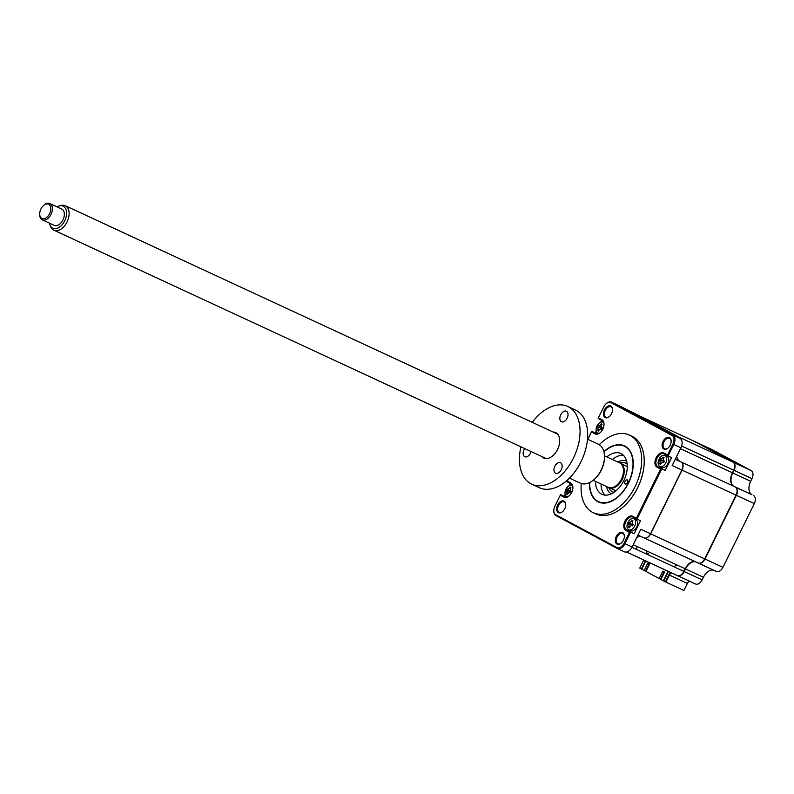 <?xml version="1.0" encoding="UTF-8"?>
<svg xmlns="http://www.w3.org/2000/svg" width="794" height="794" viewBox="0 0 794 794"><rect width="100%" height="100%" fill="white"/><g stroke="black" fill="none" stroke-linecap="round" stroke-linejoin="round"><path stroke-width="1.19" d="M641.741 569.159L639.736 568.117L643.209 561.06A3.821 2.402 -65.1 0 0 643.636 559.909M636.441 549.408A6.292 3.95 114.9 0 1 637.284 546.58M693.648 441.037A6.749 4.228 114.9 0 1 693.807 441.107A6.749 4.228 114.9 0 1 693.946 441.176L733.259 462.277A6.749 4.228 114.9 0 1 734.013 470.326L733.696 470.167M671.744 572.94A3.375 2.114 -65.1 0 0 669.411 575.094L665.938 582.151L665.372 581.873L668.836 574.806A3.821 2.402 -65.1 0 1 670.93 572.573M689.688 581.268A3.375 2.114 -65.1 0 0 687.356 583.421L683.882 590.478L665.938 582.151M677.49 575.61L677.49 575.6A6.749 4.228 114.9 0 0 677.629 575.68A6.749 4.228 114.9 0 0 684.2 571.561L683.882 571.402M698.283 563.065L698.263 563.055A6.749 4.228 114.9 0 0 698.422 563.135A6.749 4.228 114.9 0 0 704.993 559.016L704.685 558.857A6.749 4.228 114.9 0 1 698.105 562.986A6.749 4.228 114.9 0 1 697.966 562.916L644.242 537.995M711.613 449.374A6.749 4.228 114.9 0 1 711.752 449.434A6.749 4.228 114.9 0 1 711.89 449.503L751.203 470.604A6.749 4.228 114.9 0 1 751.958 478.653L734.013 470.326L732.723 472.946A11.245 7.057 -65.1 0 0 733.974 486.375L735.591 487.238A6.749 4.228 114.9 0 1 736.356 495.287L704.993 559.016L722.947 567.343A6.749 4.228 114.9 0 1 716.377 571.452A6.749 4.228 114.9 0 1 716.238 571.382L698.571 563.194M751.958 478.653L750.667 481.273A11.245 7.057 -65.1 0 0 751.928 494.692L735.552 487.258M753.546 495.565A6.749 4.228 114.9 0 1 754.3 503.614L722.947 567.343M713.409 570.082A11.245 7.057 -65.1 0 0 703.434 577.268L702.144 579.888A6.749 4.228 114.9 0 1 695.574 583.997A6.749 4.228 114.9 0 1 695.435 583.927L677.768 575.739M695.465 561.755A11.245 7.057 -65.1 0 0 685.49 568.941L684.2 571.561L702.144 579.888M683.634 571.283A6.292 3.95 114.9 0 1 683.624 571.293L684.914 568.673M641.354 568.98L645.413 560.733M648.281 554.897L648.698 554.063L647.428 553.378A3.375 2.114 114.9 0 1 646.544 551.78L646.455 550.828M668.459 571.422L663.754 581L665.372 581.873M676.855 564.931L674.126 566.588A3.375 2.114 114.9 0 1 673.818 566.747M589.525 482.593A30.916 19.393 -65.1 0 0 597.733 501.639A30.916 19.393 -65.1 0 0 598.368 501.957A30.916 19.393 -65.1 0 0 628.729 482.583A30.916 19.393 -65.1 0 0 625.027 446.178A30.916 19.393 -65.1 0 0 624.392 445.861A30.916 19.393 -65.1 0 0 603.897 451.617M581.258 483.536A42.836 26.867 -65.1 0 0 592.473 512.329A42.836 26.867 -65.1 0 0 593.356 512.765L595.897 513.946A42.836 26.867 -65.1 0 0 637.959 487.099A42.836 26.867 -65.1 0 0 632.818 436.67A42.836 26.867 -65.1 0 0 631.945 436.234L629.404 435.052A42.836 26.867 -65.1 0 0 599.271 444.7M593.356 512.765A42.836 26.867 -65.1 0 0 635.418 485.928A42.836 26.867 -65.1 0 0 630.277 435.489A42.836 26.867 -65.1 0 0 629.404 435.052M564.038 501.133A6.412 4.02 -65.1 0 0 557.666 504.974A6.412 4.02 -65.1 0 0 558.381 512.626A6.412 4.02 -65.1 0 0 562.549 511.683A6.412 4.02 -65.1 0 0 565.745 504.795A6.412 4.02 -65.1 0 0 564.038 501.133M565.745 505.024A5.737 3.593 -65.1 0 0 564.216 501.957A5.737 3.593 -65.1 0 0 564.097 501.897A5.737 3.593 -65.1 0 0 558.47 505.49A5.737 3.593 -65.1 0 0 559.155 512.239A5.737 3.593 -65.1 0 0 559.274 512.299A5.737 3.593 -65.1 0 0 562.718 511.534M671.158 441.444A5.737 3.593 -65.1 0 0 669.64 438.377A5.737 3.593 -65.1 0 0 669.521 438.318A5.737 3.593 -65.1 0 0 663.883 441.911A5.737 3.593 -65.1 0 0 664.578 448.66A5.737 3.593 -65.1 0 0 664.697 448.719A5.737 3.593 -65.1 0 0 668.141 447.955M669.461 437.544A6.412 4.02 -65.1 0 0 663.079 441.395A6.412 4.02 -65.1 0 0 663.804 449.047A6.412 4.02 -65.1 0 0 667.972 448.104A6.412 4.02 -65.1 0 0 671.168 441.216A6.412 4.02 -65.1 0 0 669.461 437.544M612.521 409.962A5.737 3.593 -65.1 0 0 610.993 406.895A5.737 3.593 -65.1 0 0 610.874 406.836A5.737 3.593 -65.1 0 0 605.246 410.429A5.737 3.593 -65.1 0 0 605.931 417.178A5.737 3.593 -65.1 0 0 606.05 417.237A5.737 3.593 -65.1 0 0 609.494 416.473M610.814 406.071A6.412 4.02 -65.1 0 0 604.442 409.912A6.412 4.02 -65.1 0 0 605.157 417.565A6.412 4.02 -65.1 0 0 609.326 416.622A6.412 4.02 -65.1 0 0 612.521 409.734A6.412 4.02 -65.1 0 0 610.814 406.071M624.382 536.506A5.737 3.593 -65.1 0 0 622.863 533.439A5.737 3.593 -65.1 0 0 622.744 533.379A5.737 3.593 -65.1 0 0 617.117 536.972A5.737 3.593 -65.1 0 0 617.801 543.721A5.737 3.593 -65.1 0 0 617.921 543.781A5.737 3.593 -65.1 0 0 621.365 543.017M622.685 532.605A6.412 4.02 -65.1 0 0 616.313 536.456A6.412 4.02 -65.1 0 0 617.027 544.098A6.412 4.02 -65.1 0 0 621.196 543.165A6.412 4.02 -65.1 0 0 624.392 536.278A6.412 4.02 -65.1 0 0 622.685 532.605M637.959 535.077L643.805 537.786A6.749 4.228 -65.1 0 0 643.944 537.856A6.749 4.228 -65.1 0 0 650.514 533.747L681.867 470.018A6.749 4.228 -65.1 0 0 681.113 461.969L675.267 459.25M617.444 548.555L624.263 551.711A7.871 4.933 -65.1 0 0 624.421 551.8A7.871 4.933 -65.1 0 0 632.093 546.997L640.827 529.251L650.514 533.747L681.867 470.018L672.181 465.522L680.915 447.776A7.871 4.933 -65.1 0 0 680.031 438.387L669.084 432.512L678.771 436.998L639.458 415.907A6.749 4.228 -65.1 0 0 639.319 415.838A6.749 4.228 -65.1 0 0 639.18 415.768M636.917 537.191A11.245 7.057 114.9 0 1 640.976 536.486M628.57 529.687A7.196 4.516 -65.1 0 0 630.158 531.662L634.108 533.786L640.45 520.884L632.828 516.308A7.871 4.933 -65.1 0 0 625.007 521.033A7.871 4.933 -65.1 0 0 625.89 530.432L629.463 532.347L630.605 532.169L624.947 543.682A7.871 4.933 114.9 0 1 617.275 548.485A7.871 4.933 114.9 0 1 617.117 548.396L555.909 515.544A7.871 4.933 114.9 0 1 553.815 511.048A7.871 4.933 114.9 0 1 553.815 510.82M635.418 518.432A7.196 4.516 -65.1 0 0 633.681 518.69M666.553 455.151A7.196 4.516 -65.1 0 0 664.816 455.409M659.715 466.406A7.196 4.516 -65.1 0 0 661.293 468.381L665.243 470.505L661.749 468.887L636.957 519.256L633.007 517.142A7.196 4.516 -65.1 0 0 632.858 517.063A7.196 4.516 -65.1 0 0 625.801 521.569A7.196 4.516 -65.1 0 0 626.664 530.045L634.108 533.786M606.388 403.521A7.871 4.933 114.9 0 1 606.556 403.372A7.871 4.933 114.9 0 1 611.519 402.131A7.871 4.933 114.9 0 1 611.678 402.221L672.885 435.072A7.871 4.933 114.9 0 1 673.769 444.461L668.101 455.974L671.595 457.602L665.243 470.505M587.808 439.3L591.431 431.946L595.004 433.861A7.871 4.933 -65.1 0 0 600.125 432.71A7.871 4.933 -65.1 0 0 604.045 424.244A7.871 4.933 -65.1 0 0 601.951 419.748L598.378 417.823L603.748 406.915A7.196 4.516 114.9 0 1 606.219 403.66A7.196 4.516 114.9 0 1 610.904 402.598L672.111 435.449A7.196 4.516 114.9 0 1 672.915 444.044L667.546 454.952L668.101 455.974L664.151 453.86A7.196 4.516 -65.1 0 0 664.002 453.781A7.196 4.516 -65.1 0 0 656.936 458.297A7.196 4.516 -65.1 0 0 657.799 466.763L661.749 468.887L660.598 469.065L636.411 518.234M639.398 415.867A6.749 4.228 114.9 0 1 639.478 415.907L618.824 405.536A7.871 4.933 -65.1 0 0 618.665 405.456A7.871 4.933 -65.1 0 0 618.496 405.377M680.061 438.397A6.749 4.228 -65.1 0 0 678.771 436.998M679.525 461.225L679.495 461.096A11.245 7.057 114.9 0 1 676.637 456.461M675.317 459.16L679.495 461.096M601.038 426.537A3.712 2.322 -65.1 0 0 600.363 427.609M601.574 420.274L600.611 422.239M596.274 431.053L595.331 432.978L596.87 433.802M604.045 424.472A7.196 4.516 -65.1 0 0 602.13 420.572L598.18 418.448L598.378 417.823M595.331 432.978L591.828 431.36L595.778 433.474A7.196 4.516 -65.1 0 0 595.927 433.554A7.196 4.516 -65.1 0 0 600.294 432.561M569.248 490.851A3.712 2.322 -65.1 0 0 568.782 492.22M564.941 496.895L560.693 494.642L565.735 497.084M564.187 496.26L565.139 494.325M569.477 485.521L570.439 483.556M629.463 532.347L624.094 543.255A7.196 4.516 114.9 0 1 616.938 547.572L555.731 514.72A7.196 4.516 114.9 0 1 553.815 510.602A7.196 4.516 114.9 0 1 554.927 506.135L560.296 495.218L563.869 497.143L564.643 496.756A7.196 4.516 -65.1 0 0 564.792 496.836A7.196 4.516 -65.1 0 0 569.159 495.843M572.911 487.754A7.196 4.516 -65.1 0 0 570.995 483.854L567.045 481.73L568.057 479.447M560.693 494.642L560.296 495.218M563.869 497.143A7.871 4.933 -65.1 0 0 568.99 495.992A7.871 4.933 -65.1 0 0 572.911 487.526A7.871 4.933 -65.1 0 0 570.817 483.03L567.244 481.104M591.828 431.36L591.431 431.946M667.546 454.952L663.973 453.037A7.871 4.933 -65.1 0 0 656.142 457.751A7.871 4.933 -65.1 0 0 657.025 467.15L660.598 469.065M627.3 479.904A2.253 1.409 -65.1 0 0 627.25 479.884A2.253 1.409 -65.1 0 0 625.047 481.293A2.253 1.409 -65.1 0 0 625.315 483.933A2.253 1.409 -65.1 0 0 625.364 483.963A2.253 1.409 -65.1 0 0 627.568 482.553A2.253 1.409 -65.1 0 0 627.3 479.904M589.763 482.474A30.579 19.185 -65.1 0 0 589.734 483.844A30.579 19.185 -65.1 0 0 597.882 501.332A30.579 19.185 -65.1 0 0 628.302 482.99A30.579 19.185 -65.1 0 0 624.878 446.486A30.579 19.185 -65.1 0 0 604.988 450.972A30.579 19.185 -65.1 0 0 603.956 451.875M606.814 456.927A22.48 14.103 114.9 0 1 620.839 453.513A22.48 14.103 114.9 0 1 621.305 453.741A22.48 14.103 114.9 0 1 623.995 480.211A22.48 14.103 114.9 0 1 601.921 494.305A22.48 14.103 114.9 0 1 601.455 494.076A22.48 14.103 114.9 0 1 595.47 481.402M604.919 495.109A22.48 14.103 114.9 0 1 601.028 483.973M612.382 459.498A22.48 14.103 114.9 0 1 623.389 455.29M572.663 486.107A6.074 3.811 -65.1 0 0 571.958 485.541A6.074 3.811 -65.1 0 0 571.839 485.471A6.074 3.811 -65.1 0 0 565.924 489.183A6.074 3.811 -65.1 0 0 566.598 496.429A6.074 3.811 -65.1 0 0 566.727 496.488A6.074 3.811 -65.1 0 0 567.74 496.716M570.489 492.28L567.938 493.223A15.364 8.833 117.3 0 0 567.531 494.404L566.638 493.928A15.364 14.143 -59.9 0 1 566.966 492.697L566.777 490.682A15.364 3.077 -166.5 0 1 566.301 490.335L567.015 488.896A15.364 2.233 38.7 0 1 567.551 489.114L569.229 488.102A15.364 14.143 -59.9 0 1 570.003 487.089L570.896 487.566A15.364 8.833 117.3 0 0 570.201 488.618L570.39 490.632A15.364 2.233 38.7 0 1 571.233 491.158L570.519 492.598A15.364 3.077 -166.5 0 1 569.616 492.211L570.499 492.211M570.042 487.377A6.074 3.811 -65.1 0 0 569.278 488.121M568.107 489.829A6.074 3.811 -65.1 0 0 567.958 490.126A6.074 3.811 -65.1 0 0 567.015 493.789M570.995 491.297L570.201 490.484L571.025 491.278M570.727 491.029A2.65 1.667 114.9 0 1 569.913 491.198L567.551 489.114M570.231 488.578L569.229 488.102M569.328 490.9L567.015 488.896M619.985 463.051A13.488 8.466 114.9 0 1 620.392 463.22A13.488 8.466 114.9 0 1 622.178 479.457A13.488 8.466 114.9 0 1 609.038 487.695A13.488 8.466 114.9 0 1 608.651 487.496M617.911 462.068A17.984 11.285 114.9 0 1 626.625 461.155M611.489 493.789A17.984 11.285 114.9 0 1 606.556 486.543M628.739 529.777L630.773 530.72A6.074 3.811 -65.1 0 0 636.689 527.018A6.074 3.811 -65.1 0 0 635.885 519.703L633.85 518.76A6.074 3.811 -65.1 0 0 627.935 522.462A6.074 3.811 -65.1 0 0 628.62 529.717A6.074 3.811 -65.1 0 0 628.739 529.777A6.074 3.811 -65.1 0 0 634.654 526.075A6.074 3.811 -65.1 0 0 633.979 518.819A6.074 3.811 -65.1 0 0 633.85 518.76M632.064 520.656A6.074 3.811 -65.1 0 0 631.299 521.41M630.178 523.008A6.074 3.811 -65.1 0 0 629.97 523.405A6.074 3.811 -65.1 0 0 629.682 524.05M629.176 527.127L628.659 527.216A15.364 14.143 -59.9 0 1 628.987 525.985L628.798 523.971A15.364 3.077 -166.5 0 1 628.322 523.623L629.027 522.174A15.364 2.233 38.7 0 1 629.573 522.402L631.25 521.39A15.364 14.143 -59.9 0 1 632.024 520.368L632.907 520.844A15.364 8.833 117.3 0 0 632.223 521.906L632.411 523.921A15.364 2.233 38.7 0 1 633.245 524.437L632.54 525.886A15.364 3.077 -166.5 0 1 631.637 525.499L629.96 526.501A15.364 8.833 117.3 0 0 629.543 527.692L629.176 527.127M629.731 527.137L629.205 527.147M632.749 524.308A2.65 1.667 114.9 0 1 631.935 524.487A2.65 1.667 114.9 0 1 632.302 525.787M631.935 524.487L628.798 523.971M631.349 524.189L629.573 522.402M632.242 521.866L631.25 521.39M633.007 524.586L632.213 523.772L633.036 524.556M601.177 424.095A6.074 3.811 -65.1 0 0 599.093 426.844A6.074 3.811 -65.1 0 0 598.805 427.48M603.807 422.825A6.074 3.811 -65.1 0 0 603.103 422.259A6.074 3.811 -65.1 0 0 602.974 422.2A6.074 3.811 -65.1 0 0 597.058 425.902A6.074 3.811 -65.1 0 0 597.743 433.147A6.074 3.811 -65.1 0 0 597.862 433.206A6.074 3.811 -65.1 0 0 598.875 433.435M601.634 428.998L599.083 429.941A15.364 8.833 117.3 0 0 598.666 431.122L597.773 430.646A15.364 14.143 -59.9 0 1 598.11 429.415L597.922 427.41A15.364 3.077 -166.5 0 1 597.435 427.053L598.15 425.614A15.364 2.233 38.7 0 1 598.696 425.832L600.373 424.82A15.364 14.143 -59.9 0 1 601.147 423.807L602.031 424.284A15.364 8.833 117.3 0 0 601.336 425.346L601.524 427.351A15.364 2.233 38.7 0 1 602.368 427.877L601.663 429.316A15.364 3.077 -166.5 0 1 600.76 428.929L601.634 428.929M599.093 429.891L598.11 429.415M597.922 427.41L601.058 427.926A2.65 1.667 114.9 0 1 601.415 428.919M602.16 427.996L601.336 427.202L602.13 428.016M598.249 429.485A6.074 3.811 -65.1 0 0 598.16 430.517M661.243 578.895L664.459 571.948M660.638 578.766L661.174 579.044M648.579 564.762L646.048 571.263M693.341 440.898A6.749 4.228 114.9 0 1 693.49 440.958A6.749 4.228 114.9 0 1 693.628 441.027L732.941 462.128A6.749 4.228 114.9 0 1 733.696 470.177L732.405 472.797A11.245 7.057 -65.1 0 0 733.656 486.226L681.272 462.039A6.749 4.228 114.9 0 1 682.026 470.098L650.673 533.816A6.749 4.228 114.9 0 1 644.103 537.935A6.749 4.228 114.9 0 1 644.023 537.895M735.274 487.089A6.749 4.228 114.9 0 1 736.038 495.148L704.675 558.867L650.673 533.816M695.147 561.606A11.245 7.057 -65.1 0 0 685.172 568.792L633.225 544.694M641.135 536.555A11.245 7.057 -65.1 0 0 636.808 537.409M685.172 568.792L683.882 571.412A6.749 4.228 114.9 0 1 677.312 575.531A6.749 4.228 114.9 0 1 677.173 575.461L626.615 552.009L677.312 575.531M683.882 571.412L631.925 547.314M636.163 549.279A6.749 4.228 114.9 0 1 637.026 546.461M693.49 440.958L639.478 415.907A6.749 4.228 114.9 0 1 639.617 415.977L678.93 437.077A6.749 4.228 114.9 0 1 680.24 438.506M733.656 486.226L681.272 462.039M676.756 456.232A11.245 7.057 -65.1 0 0 679.654 461.175M668.082 571.243L663.377 580.801L660.955 579.501L664.618 572.037L662.821 571.065L659.149 578.528L645.959 571.452L649.631 563.988L647.825 563.025L644.152 570.489L641.731 569.179L645.8 560.911M644.152 570.489L645.462 571.094L649.105 563.71M659.149 578.528L660.459 579.134L664.092 571.749M659.08 459.19A6.074 3.811 -65.1 0 0 659.754 466.435A6.074 3.811 -65.1 0 0 659.883 466.495A6.074 3.811 -65.1 0 0 665.789 462.793A6.074 3.811 -65.1 0 0 665.114 455.548A6.074 3.811 -65.1 0 0 664.985 455.478A6.074 3.811 -65.1 0 0 659.08 459.19M663.645 462.287L661.094 463.23A15.364 8.833 117.3 0 0 660.677 464.411L659.794 463.934A15.364 14.143 -59.9 0 1 660.122 462.704L659.933 460.689A15.364 3.077 -166.5 0 1 659.457 460.341L660.161 458.892A15.364 2.233 38.7 0 1 660.707 459.121L662.385 458.108A15.364 14.143 -59.9 0 1 663.159 457.096L664.052 457.572A15.364 8.833 117.3 0 0 663.357 458.624L663.546 460.639A15.364 2.233 38.7 0 1 664.38 461.165L663.675 462.604A15.364 3.077 -166.5 0 1 662.772 462.217L663.645 462.217M659.883 466.495L661.908 467.438A6.074 3.811 -65.1 0 0 667.823 463.736A6.074 3.811 -65.1 0 0 667.02 456.421L664.985 455.478M663.198 457.374A6.074 3.811 -65.1 0 0 662.434 458.128M661.313 459.736A6.074 3.811 -65.1 0 0 661.104 460.133A6.074 3.811 -65.1 0 0 660.826 460.768M660.261 462.773A6.074 3.811 -65.1 0 0 660.171 463.795M664.042 460.947A2.65 1.667 114.9 0 1 663.069 461.205L660.707 459.121M663.387 458.585L662.385 458.108M661.114 463.18L660.122 462.704M663.069 461.205A2.65 1.667 114.9 0 1 663.437 462.207M662.484 460.907L659.933 460.689M49.506 223.193A12.188 7.652 -65.1 0 0 50.211 225.506A12.188 7.652 -65.1 0 0 51.878 227.67A12.188 7.652 -65.1 0 0 64.076 222.032A12.188 7.652 -65.1 0 0 64.076 206.748A12.188 7.652 -65.1 0 0 59.292 205.924A12.188 7.652 -65.1 0 0 57.079 206.877M59.292 205.924L61.019 205.457A13.488 8.466 114.9 0 1 65.247 205.706A13.488 8.466 114.9 0 1 66.319 206.371A13.488 8.466 114.9 0 1 66.805 222.409A13.488 8.466 114.9 0 1 53.893 230.181A13.488 8.466 114.9 0 1 52.821 229.526A13.488 8.466 114.9 0 1 50.975 227.124L50.211 225.506M604.482 455.835L619.598 462.852A13.488 8.466 114.9 0 1 620.67 463.507A13.488 8.466 114.9 0 1 621.156 479.546A13.488 8.466 114.9 0 1 608.244 487.327L593.128 480.31M43.63 205.408L44.186 204.931A8.992 5.637 114.9 0 1 49.853 203.522A8.992 5.637 114.9 0 1 50.568 203.969A8.992 5.637 114.9 0 1 50.885 214.658A8.992 5.637 114.9 0 1 42.281 219.839A8.992 5.637 114.9 0 1 41.566 219.402A8.992 5.637 114.9 0 1 39.7 214.608L39.7 213.874A7.871 4.933 -65.1 0 0 41.338 218.072A7.871 4.933 -65.1 0 0 49.208 214.43A7.871 4.933 -65.1 0 0 49.208 204.564A7.871 4.933 -65.1 0 0 43.63 205.408A7.871 4.933 -65.1 0 0 39.7 213.874M42.281 219.839L54.191 225.367A8.992 5.637 -65.1 0 0 62.805 220.186A8.992 5.637 -65.1 0 0 62.478 209.487A8.992 5.637 -65.1 0 0 61.763 209.05L49.853 203.522M569.427 478.117L580.265 483.149A21.468 13.468 -65.1 0 0 593.793 479.774A21.468 13.468 -65.1 0 0 601.177 470.048A21.468 13.468 -65.1 0 0 604.492 456.689A21.468 13.468 -65.1 0 0 598.339 444.183L587.5 439.161M604.492 456.689L604.492 457.423A20.346 12.764 114.9 0 1 601.356 470.078A20.346 12.764 114.9 0 1 594.349 479.298L593.793 479.774M561.259 469.711A5.796 3.642 114.9 0 1 555.611 473.254A5.796 3.642 114.9 0 1 554.847 466.267A5.796 3.642 114.9 0 1 560.495 462.733A5.796 3.642 114.9 0 1 561.259 469.711M553.19 432.045A14.054 8.813 114.9 0 1 559.691 440.759A14.054 8.813 114.9 0 1 557.527 449.493A14.054 8.813 114.9 0 1 552.684 455.865A14.054 8.813 114.9 0 1 541.836 456.52M531.097 451.538A5.796 3.642 114.9 0 1 530.471 453.185A5.796 3.642 114.9 0 1 524.824 456.729A5.796 3.642 114.9 0 1 524.05 449.741A5.796 3.642 114.9 0 1 524.735 448.59M567.134 418.23A5.796 3.642 114.9 0 1 561.487 421.763A5.796 3.642 114.9 0 1 560.723 414.786A5.796 3.642 114.9 0 1 566.37 411.242A5.796 3.642 114.9 0 1 567.134 418.23M520.933 446.824A42.836 26.867 -65.1 0 0 531.722 484.171L539.344 487.714A42.836 26.867 -65.1 0 0 581.069 461.582A42.836 26.867 -65.1 0 0 575.392 410.002L567.77 406.468A42.836 26.867 -65.1 0 0 532.288 422.348M531.722 484.171A42.836 26.867 -65.1 0 0 573.447 458.039A42.836 26.867 -65.1 0 0 567.77 406.468M711.89 449.503L693.916 441.186M751.203 470.604L733.209 462.297M687.356 583.421L668.836 574.806M754.3 503.614L682.026 470.098M750.667 481.273L732.723 472.946M751.928 494.692L733.974 486.375M703.434 577.268L685.49 568.941M661.293 468.381L657.799 466.763L657.025 467.15M680.031 438.387L672.885 435.072L672.111 435.449M680.915 447.776L672.915 444.044M618.824 405.536L611.678 402.221L610.904 402.598M596.086 433.613L595.004 433.861M625.89 530.432L626.664 530.045L630.158 531.662M632.828 516.308L633.007 517.142M632.093 546.997L624.094 543.255M617.117 548.396L616.938 547.572M555.909 515.544L555.731 514.72M570.817 483.03L570.995 483.854M601.951 419.748L602.13 420.572M663.973 453.037L664.151 453.86M620.045 463.071A15.741 9.875 114.9 0 1 627.171 464.182M614.159 492.25A15.741 9.875 114.9 0 1 608.71 487.526M629.979 526.462L628.987 525.985M693.628 441.027L639.617 415.977M732.941 462.128L678.93 437.077M732.405 472.797L680.458 448.709M733.696 470.177L681.619 446.02M716.377 571.452L698.422 563.135M695.574 583.997L677.629 575.68M711.752 449.434L693.807 441.107M637.949 535.077L643.944 537.856M639.319 415.838L629.702 411.371M618.665 405.456L611.519 402.131M624.421 551.8L617.275 548.485M572.573 485.819L571.839 485.471M567.462 496.836L566.727 496.488M620.392 463.22L627.29 466.624M616.094 490.761L609.038 487.695M603.708 422.537L602.974 422.2M598.597 433.554L597.862 433.206M698.105 562.986L644.103 537.935M53.893 230.181L546.312 458.595M65.247 205.706L557.666 434.12"/></g></svg>
